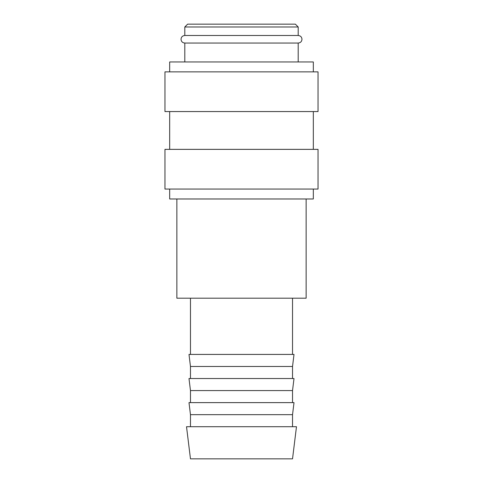 <?xml version="1.0" encoding="UTF-8"?>
<svg xmlns="http://www.w3.org/2000/svg" width="483" height="483" viewBox="0 0 483 483"><rect width="100%" height="100%" fill="white"/><g stroke="black" fill="none" stroke-linecap="round" stroke-linejoin="round"><path stroke-width="0.72" d="M184.802 43.047C182.483 42.806 181.222 41.544 181.022 39.268C181.222 36.998 182.483 35.736 184.802 35.488L298.198 35.488C300.517 35.736 301.778 36.998 301.978 39.268C301.778 41.544 300.517 42.806 298.198 43.047L184.802 43.047L184.802 61.951M313.322 189.052L313.322 198.978L169.678 198.978L169.678 189.052M241.5 149.362L164.957 149.362L164.957 189.052L318.043 189.052L318.043 149.362L241.5 149.362M241.5 71.87L164.957 71.87L164.957 111.561L318.043 111.561L318.043 71.87L241.5 71.87M313.322 71.87L313.322 61.951L169.678 61.951L169.678 71.87M184.802 26.988L298.198 26.988L295.367 24.15L187.633 24.15L184.802 26.988L184.802 35.488M241.5 426.718L186.523 426.718L190.471 458.85L292.529 458.85L296.477 426.718L241.5 426.718M190.471 414.674L188.992 402.623L294.008 402.623L292.529 414.674L190.471 414.674L190.471 426.718M190.471 390.572L188.992 378.527L294.008 378.527L292.529 390.572L190.471 390.572L190.471 402.623M190.471 366.476L188.992 354.425L294.008 354.425L292.529 366.476L190.471 366.476L190.471 378.527M306.137 198.978L306.137 298.198L176.863 298.198L176.863 198.978M169.678 111.561L169.678 149.362M190.471 298.198L190.471 354.425M298.198 26.988L298.198 35.488M292.529 298.198L292.529 354.425M292.529 366.476L292.529 378.527M292.529 390.572L292.529 402.623M292.529 414.674L292.529 426.718M298.198 43.047L298.198 61.951M313.322 111.561L313.322 149.362"/></g></svg>
